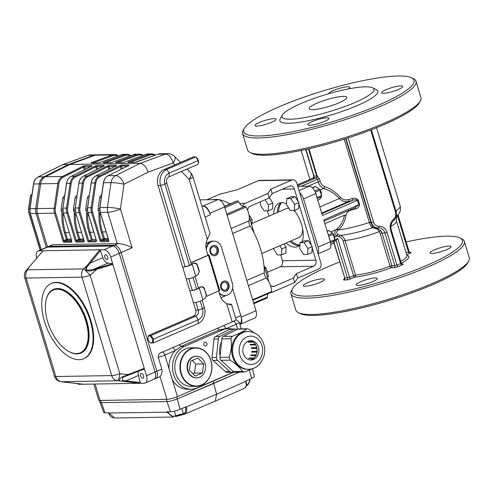 <?xml version="1.0" encoding="UTF-8"?>
<svg xmlns="http://www.w3.org/2000/svg" width="494" height="494" viewBox="0 0 494 494"><rect width="100%" height="100%" fill="white"/><g stroke="black" fill="none" stroke-linecap="round" stroke-linejoin="round"><path stroke-width="0.74" d="M270.613 292.596A4.724 3.921 -91 0 0 270.774 292.596A4.724 3.921 -91 0 0 272.04 292.325L294.751 282.506L297.709 278.122L318.574 269.1A4.724 3.921 -91 0 0 320.915 263.061L296.733 182.971A4.724 3.921 -91 0 0 292.973 179.841L259.548 180.396A4.724 3.921 -91 0 0 258.282 180.668L237.41 189.69L219.503 194.321L206.881 199.78M298.827 245.543A23.626 12.486 66.6 0 1 289.817 241.449A23.626 12.486 66.6 0 0 298.827 245.543A23.626 12.486 66.6 0 0 299.525 245.499A23.626 12.486 66.6 0 1 298.827 245.543M277.319 212.525A23.626 12.486 66.6 0 1 281.018 202.682A23.626 12.486 66.6 0 0 277.319 212.525M292.973 179.841A4.724 3.921 -91 0 0 291.713 180.119L270.842 189.134L267.884 193.518L245.172 203.337L239.639 203.429M294.751 282.506L293.405 278.06L296.363 273.676L297.709 278.122M270.842 189.134L272.182 193.586L289.373 186.158A4.724 3.921 -91 0 1 290.639 185.88A4.724 3.921 -91 0 1 294.399 189.017L298.135 201.385M298.858 203.787L311.43 245.432M312.159 247.834L315.888 260.202A4.724 3.921 -91 0 1 313.554 266.247L296.363 273.676M315.888 260.202L282.463 260.758L280.691 254.898M268.989 216.131L267.39 210.845M267.297 272.342L280.123 266.803A4.724 3.921 -91 0 0 282.463 260.758M242.826 206.165A4.724 3.921 -91 0 1 245.172 203.337M247.63 210.333A4.724 3.921 -91 0 1 250.199 206.189L269.23 197.971L272.182 193.586M249.279 216.928L254.194 233.199M263.944 265.5L268.853 281.771M270.379 285.285A4.724 3.921 -91 0 0 273.114 286.557A4.724 3.921 -91 0 0 274.38 286.279L293.405 278.06M299.926 245.129A23.626 12.486 66.6 0 1 297.802 246.574A23.626 12.486 66.6 0 1 295.146 247.136A23.626 12.486 66.6 0 1 286.137 243.042M273.639 214.118A23.626 12.486 66.6 0 1 279.054 203.195A23.626 12.486 66.6 0 1 286.514 203.849M294.208 210.401A23.626 12.486 66.6 0 1 302.062 241.776M269.23 197.971L267.884 193.518M299.932 245.012A23.626 12.486 66.6 0 1 291.046 240.918M278.548 212A23.626 12.486 66.6 0 1 281.728 202.639M317.975 253.311A7.873 4.162 -113.4 0 0 318.08 247.086L303.532 198.884A7.873 4.162 -113.4 0 0 299.679 192.722M297.777 186.423L309.17 186.238A7.873 4.162 66.6 0 1 315.808 193.58L322.409 215.458L357.458 200.311C355.97 199.57 354.359 199.582 352.623 200.354L321.866 213.649M319.427 178.766L317.451 179.303L316.203 177.976A1.575 1.105 -71 0 0 317.179 176.025L319.427 178.766L320.192 181.304C321.007 183.879 322.446 185.621 324.521 186.528C330.325 188.51 335.685 192.166 340.601 197.495C342.855 199.724 345.504 200.41 348.548 199.557A1.575 0.321 -104.6 0 1 348.764 201.398C345.176 202.281 342.07 201.311 339.446 198.489C334.574 193.537 329.294 190.184 323.613 188.424C321.075 187.3 319.278 185.102 318.216 181.841L308.003 186.257M354.859 207.77L358.798 204.757L323.755 219.904L330.356 241.782A7.873 4.162 66.6 0 1 329.084 249.081L318.124 253.817M338.143 234.601A1.575 0.772 -57.8 0 0 336.76 236.002C334.401 233.625 334.172 231.513 336.081 229.667L336.797 229.093C340.625 225.882 343.188 221.238 344.485 215.174A1.575 0.519 8.8 0 1 345.973 215.291C344.849 221.615 342.367 226.487 338.526 229.926L337.785 230.439C336.192 231.68 336.309 233.069 338.143 234.601L340.094 235.385C342.459 236.015 344.114 237.713 345.04 240.473A31.505 5.7 -16.8 0 0 379.269 231.655C378.206 229.605 376.768 228.518 374.952 228.395L372.575 227.74C371.402 227.197 370.377 225.579 369.493 222.887L344.225 139.166M401.993 263.963L402.629 263.95A3.149 0.568 163.2 0 1 401.931 264.982L398.25 266.575A3.149 0.568 163.2 0 1 394.033 267.662L391.137 267.711A33.079 5.984 163.2 0 1 354.877 277.091A1.575 1.149 84.5 0 0 355.495 275.09L349.505 277.369L337.754 238.435L336.093 240.467M313.295 177.896L313.678 176.08A1.575 1.396 -122.4 0 1 313.282 177.902M305.774 149.472L313.814 176.099L316.611 175.95L308.441 148.873M308.948 148.762L317.179 176.025L316.611 175.95A1.575 1.309 -91 0 1 315.833 177.964L297.604 185.843M351.444 209.289A1.575 0.321 75.4 0 1 351.679 209.938C348.597 210.642 346.695 212.426 345.973 215.291M321.699 213.093L348.764 201.398A40.959 7.41 163.2 0 0 352.623 200.354L352.259 198.551C354.717 197.742 356.699 198.236 358.218 200.033L357.458 200.311L358.798 204.757L359.564 204.485C359.299 206.838 357.909 208.326 355.396 208.931L354.939 207.776M380.176 233.526L379.269 231.655A1.575 0.469 -36 0 1 380.923 230.741L382.066 233.069L380.176 233.526L390.025 266.155A31.505 5.7 163.2 0 1 355.495 275.09L345.04 240.473L343.095 241.004C342.348 238.8 341.002 237.441 339.063 236.941A1.575 0.865 102 0 1 340.094 235.385A35.445 6.41 -16.8 0 0 372.575 227.74A1.575 1.463 -53 0 1 373.495 227.598L375.477 227.876M336.797 229.093A1.575 1.068 49.7 0 1 338.526 229.926A39.378 7.12 -16.8 0 0 369.382 222.491L370.889 222.177L371.025 222.646C371.889 225.375 372.711 227.024 373.495 227.598M374.952 227.907L377.688 227.864A7.873 6.533 -91 0 1 371.42 222.64L346.041 138.592M376.694 227.876L380.923 230.741M378.274 227.82A7.873 6.533 -91 0 1 378.694 227.796L377.688 227.864A7.873 6.533 -91 0 0 378.188 227.833A1.575 0.877 -96.3 0 0 378.237 227.827A1.575 0.877 -96.3 0 0 378.941 226.246A6.298 5.224 -91 0 1 373.526 222.096L371.025 222.646A1.575 0.358 -15 0 0 369.493 222.887M375.347 227.901A1.575 0.76 -96 0 0 374.952 228.395M406.179 241.93A89 16.098 163.2 0 1 446.576 236.181A89 16.098 163.2 0 1 460.112 238.04A89 16.098 163.2 0 1 381.868 281.568A89 16.098 163.2 0 1 292.615 288.607A89 16.098 163.2 0 1 339.687 262.005M375.354 277.949A11.029 1.995 163.2 0 1 377.317 278.474A11.029 1.995 163.2 0 1 367.338 283.568A11.029 1.995 163.2 0 1 356.205 284.847A11.029 1.995 163.2 0 1 363.257 280.722A11.029 1.995 163.2 0 1 375.354 277.949M449.139 246.061A11.029 1.995 163.2 0 1 451.102 246.586A11.029 1.995 163.2 0 1 441.123 251.681A11.029 1.995 163.2 0 1 429.99 252.959A11.029 1.995 163.2 0 1 437.036 248.834A11.029 1.995 163.2 0 1 449.139 246.061M322.483 278.826A11.029 1.995 163.2 0 1 324.447 279.351A11.029 1.995 163.2 0 1 314.468 284.445A11.029 1.995 163.2 0 1 303.335 285.723A11.029 1.995 163.2 0 1 310.38 281.599A11.029 1.995 163.2 0 1 322.483 278.826M244.252 128.428L243.202 130.311A90.575 16.382 -16.8 0 0 242.597 133.639L247.519 149.954A90.575 16.382 -16.8 0 0 249.871 152.393L251.786 153.381A89 16.098 -16.8 0 0 265.321 155.233A89 16.098 -16.8 0 0 355.433 135.498A89 16.098 -16.8 0 0 419.283 102.808L420.332 100.93A90.575 16.382 -16.8 0 0 420.937 97.596L416.016 81.282A90.575 16.382 -16.8 0 0 413.663 78.842L411.749 77.861A89 16.098 -16.8 0 0 324.206 90.569A89 16.098 -16.8 0 0 244.252 128.428A89 16.098 -16.8 0 0 259.498 135.955A89 16.098 -16.8 0 0 364.479 110.866A89 16.098 -16.8 0 0 411.749 77.861M308.725 148.811L316.95 176.043A1.575 0.902 -79 0 1 316.203 177.976L313.196 178.007L297.308 184.873M297.302 184.836L313.196 178.007A1.575 1.309 -91 0 0 313.974 175.994L305.953 149.429M312.245 121.586A11.029 1.995 -16.8 0 0 307.842 124.673A11.029 1.995 -16.8 0 0 309.806 125.198A11.029 1.995 -16.8 0 0 321.909 122.426A11.029 1.995 -16.8 0 0 328.955 118.294A11.029 1.995 -16.8 0 0 322.971 118.276A11.029 1.995 -16.8 0 0 312.245 121.586M386.024 89.698A11.029 1.995 -16.8 0 0 381.627 92.786A11.029 1.995 -16.8 0 0 383.591 93.31A11.029 1.995 -16.8 0 0 395.694 90.538A11.029 1.995 -16.8 0 0 402.74 86.407A11.029 1.995 -16.8 0 0 396.756 86.388A11.029 1.995 -16.8 0 0 386.024 89.698M348.282 88.963A11.029 1.995 -16.8 0 0 349.869 87.29A11.029 1.995 -16.8 0 0 343.886 87.265A11.029 1.995 -16.8 0 0 333.154 90.575A11.029 1.995 -16.8 0 0 328.757 93.662A11.029 1.995 -16.8 0 0 328.776 93.712M259.369 122.463A11.029 1.995 -16.8 0 0 254.972 125.55A11.029 1.995 -16.8 0 0 256.936 126.075A11.029 1.995 -16.8 0 0 269.032 123.302A11.029 1.995 -16.8 0 0 276.084 119.171A11.029 1.995 -16.8 0 0 270.101 119.153A11.029 1.995 -16.8 0 0 259.369 122.463M372.711 87.833L376.539 89.803A51.197 9.256 163.2 0 1 357.446 105.506A51.197 9.256 163.2 0 1 303.631 121.61A51.197 9.256 163.2 0 1 280.191 118.893L282.29 115.133A48.041 8.688 163.2 0 1 316.759 97.485A48.041 8.688 163.2 0 1 365.399 86.833A48.041 8.688 163.2 0 1 372.711 87.833A48.041 8.688 163.2 0 1 330.474 111.329A48.041 8.688 163.2 0 1 282.29 115.133M460.112 238.04L462.026 239.022A90.575 16.382 163.2 0 1 464.372 241.461L469.3 257.775A90.575 16.382 163.2 0 1 468.695 261.104L467.645 262.987A89 16.098 163.2 0 1 387.691 300.846A89 16.098 163.2 0 1 300.142 313.554L298.228 312.572A90.575 16.382 163.2 0 1 295.881 310.133L290.954 293.819A90.575 16.382 163.2 0 1 291.565 290.491L292.615 288.607M305.656 149.497L313.814 176.099A1.575 1.513 -127.7 0 1 313.35 177.859L313.35 177.859A1.575 1.513 -127.7 0 1 313.097 178.013M324.521 186.528A1.575 0.902 -71.2 0 1 323.613 188.424L320.056 189.962M340.601 197.495L339.446 198.489L319.846 206.961M337.785 230.439A1.575 1.13 52.9 0 0 336.081 229.667L330.844 231.927M468.695 261.104A90.575 16.382 163.2 0 1 387.327 299.636A90.575 16.382 163.2 0 1 298.228 312.572M464.372 241.461A90.575 16.382 163.2 0 1 382.399 283.321A90.575 16.382 163.2 0 1 290.954 293.819M249.871 152.393A90.575 16.382 -16.8 0 0 263.642 154.282A90.575 16.382 -16.8 0 0 355.353 134.201A90.575 16.382 -16.8 0 0 420.332 100.93M242.597 133.639A90.575 16.382 -16.8 0 0 258.72 137.968A90.575 16.382 -16.8 0 0 358.113 115.195A90.575 16.382 -16.8 0 0 416.016 81.282M316.963 103.197A19.692 3.563 -16.8 0 0 309.108 108.705A19.692 3.563 -16.8 0 0 328.992 106.42A19.692 3.563 -16.8 0 0 346.813 97.324A19.692 3.563 -16.8 0 0 336.124 97.287A19.692 3.563 -16.8 0 0 316.963 103.197M88.525 214.81L87.642 214.828L85.894 210.5A3.149 2.612 -91 0 1 85.777 208.876L87.37 197.915A3.149 2.612 -91 0 1 89.05 195.513L89.303 195.408M63.893 215.223L63.01 215.236L61.262 210.913A3.149 2.612 -91 0 1 61.145 209.283L62.744 198.329A3.149 2.612 -91 0 1 64.418 195.927L64.671 195.815M100.844 214.606L99.955 214.624L98.207 210.296A3.149 2.612 -91 0 1 98.09 208.672L99.689 197.711A3.149 2.612 -91 0 1 101.369 195.309L101.616 195.204M76.212 215.014L75.323 215.032L73.575 210.703A3.149 2.612 -91 0 1 73.458 209.079L75.057 198.119A3.149 2.612 -91 0 1 76.737 195.717L76.99 195.612M154.752 378.707A7.873 4.162 -113.4 0 0 155.635 378.521A7.873 4.162 -113.4 0 0 156.913 371.216L121.086 252.57A7.873 4.162 -113.4 0 0 114.447 245.228L49.351 246.308A7.873 4.162 -113.4 0 0 48.468 246.494L52.148 244.901A7.873 4.162 -113.4 0 1 53.037 244.715L117.251 243.647L107.785 212.29L100.307 212.414L108.655 240.065A1.575 0.834 -113.4 0 1 108.223 241.56L101.19 241.677A1.575 0.834 -113.4 0 1 99.862 240.208L91.513 212.562L87.994 212.618L96.299 240.121M234.218 372.075L177.445 396.608A7.873 1.426 163.2 0 1 166.91 399.331L100.054 400.443A7.873 1.426 163.2 0 1 98.652 400.066L93.817 384.054M104.018 249.736L118.239 243.591C122.944 243.943 127.576 245.345 132.139 247.79L121.086 252.57A7.873 4.162 -113.4 0 0 114.447 245.228L49.351 246.308A7.873 4.162 -113.4 0 0 48.468 246.494L46.627 247.29A7.873 4.162 66.6 0 1 47.51 247.099L112.607 246.018A7.873 4.162 66.6 0 1 119.245 253.36A7.873 4.162 -113.4 0 0 112.607 246.018L47.51 247.099A7.873 4.162 -113.4 0 0 46.627 247.29L38.032 251.001A7.873 4.162 66.6 0 1 38.921 250.816L99.763 249.803L100.436 250.563L90.322 263.055A0.79 0.333 -141 0 0 89.439 262.555L99.763 249.803L104.018 249.736A7.873 4.162 66.6 0 1 110.656 257.078L112.879 264.451L93.496 270.212C91.063 271.076 88.784 271.194 86.66 270.57C85.357 269.094 85.511 267.433 87.123 265.574L89.439 262.555M118.239 243.591A9.454 1.71 163.2 0 1 117.251 243.647M201.799 205.986L202.386 205.973A9.454 4.996 66.6 0 1 210.351 214.785L209.901 213.303A7.873 4.162 66.6 0 0 203.262 205.961L201.799 205.986M199.959 199.891L217.996 199.595A7.873 4.162 66.6 0 1 224.634 206.937L255.978 310.757L241.245 317.123L232.551 288.311L240.8 315.635A9.454 4.996 66.6 0 1 239.843 324.064M90.624 166.602L83.406 167.052A0.79 0.408 -116.6 0 0 82.714 166.33L62.497 176.463L45.343 176.747L69.808 164.49L95.175 155.215A9.454 7.842 -91 0 1 97.337 154.807A9.454 7.842 -91 0 0 95.175 155.215L69.808 164.49L140.185 163.316L165.552 154.042L158.074 154.171L137.11 161.834A0.79 0.42 69.9 0 0 137.036 161.847L137.036 161.847A0.79 0.42 69.9 0 0 136.974 161.884M102.943 166.398L95.725 166.849A0.79 0.408 -116.6 0 0 95.027 166.126L74.81 176.259L71.297 176.321A9.454 7.842 89 0 0 66.622 183.354L62.868 208.178L63.318 212.877M95.978 239.491L92.329 239.553L88.821 240.887L96.268 240.757A0.79 0.655 -91 0 0 95.91 241.764A1.575 0.834 -113.4 0 0 96.342 240.269M115.256 166.194L108.038 166.645A0.79 0.408 -116.6 0 0 107.346 165.922L87.129 176.055L83.61 176.117A0.79 0.408 -116.6 0 0 83.511 176.136A0.79 0.408 -116.6 0 0 83.43 176.21M92.236 207.82L91.155 207.684L94.768 182.891A9.454 7.842 -91 0 1 99.442 175.852L119.659 165.718L121.746 165.101A0.79 0.655 89 0 0 121.388 166.095L100.14 176.574A8.664 7.188 89 0 0 95.855 183.021L92.236 207.82A8.664 7.188 89 0 0 92.563 212.284L100.912 239.936L103.37 238.874L101.35 232.205A49.622 41.156 -91 0 1 98.917 212.636M119.659 165.718A0.79 0.408 63.4 0 1 120.357 166.441L121.184 169.189M96.552 169.603L95.725 166.849L75.508 176.982A8.664 7.188 89 0 0 71.222 183.428L67.604 208.227A8.664 7.188 89 0 0 67.931 212.698L76.28 240.35L75.23 240.621L66.881 212.97L63.362 213.025L71.71 240.677A1.575 0.834 -113.4 0 1 71.278 242.177L64.239 242.295A1.575 0.834 -113.4 0 1 62.911 240.825L54.562 213.173L37.408 213.457L47.51 246.907L37.408 213.457A9.454 7.842 -91 0 1 37.056 208.579L40.669 183.787A9.454 7.842 -91 0 1 45.343 176.747L69.808 164.49L68.487 164.508L93.86 155.233A9.454 7.842 -91 0 1 96.021 154.832A9.454 7.842 89 0 0 93.86 155.233L68.487 164.508L44.022 176.772L68.487 164.508L62.59 164.693M91.334 166.274A0.79 0.408 63.4 0 1 91.415 166.206A0.79 0.408 63.4 0 1 91.513 166.188L91.835 165.595L84.801 165.712L82.714 166.33M103.938 166.435L104.055 165.811L103.734 166.003A0.79 0.408 -116.6 0 0 103.728 166.003A0.79 0.408 -116.6 0 1 103.826 165.984L104.154 165.391A0.79 0.655 89 0 0 103.759 165.99M116.251 166.231L116.368 165.607L116.047 165.799A0.79 0.408 -116.6 0 1 116.146 165.774L116.467 165.187L109.433 165.305L107.346 165.922M128.279 165.663A0.79 0.408 -116.6 0 1 128.36 165.595L128.36 165.595A0.79 0.408 -116.6 0 1 128.459 165.57L128.786 164.984A0.79 0.655 89 0 0 128.391 165.583L128.687 165.404L128.57 166.027M128.811 162.378A0.79 0.42 -110.1 0 0 128.317 161.976L127.946 162.421L134.986 162.304L137.11 161.834M116.491 162.582A0.79 0.42 69.9 0 0 115.997 162.18L115.627 162.625A0.79 0.655 -91 0 1 115.991 162.619M104.178 162.785A0.79 0.42 -110.1 0 0 103.684 162.39L103.314 162.829L111.267 162.668L103.493 162.798A0.79 0.655 89 0 0 103.314 162.829M91.859 162.989A0.79 0.42 69.9 0 0 91.365 162.594L91.001 163.032A0.79 0.655 -91 0 1 91.359 163.026M124.655 162.088A0.79 0.42 69.9 0 1 124.716 162.051L124.716 162.051A0.79 0.42 69.9 0 1 124.797 162.038L145.761 154.375L149.281 154.313A9.454 7.842 -91 0 1 151.442 153.912A9.454 7.842 -91 0 1 155.406 155.128M111.311 162.668L133.368 154.591A0.79 0.42 -110.1 0 0 133.3 154.628M100.023 162.495A0.79 0.42 69.9 0 1 100.091 162.458L100.091 162.458A0.79 0.42 69.9 0 1 100.165 162.446L121.129 154.783L124.649 154.721A9.454 7.842 -91 0 1 126.81 154.319A9.454 7.842 -91 0 1 130.774 155.536M95.91 241.764L87.994 241.899L88.821 240.887L80.25 212.494L75.675 212.821L83.98 240.325M116.146 165.774L95.922 175.907A0.79 0.408 -116.6 0 0 95.824 175.932L116.047 165.799A0.79 0.408 -116.6 0 0 115.967 165.867M103.826 165.984L83.61 176.117A9.454 7.842 89 0 0 78.935 183.151L78.799 183.181C79.355 179.89 80.923 177.544 83.511 176.136L103.728 166.003A0.79 0.408 -116.6 0 0 103.647 166.07M91.618 166.639L91.736 166.015L71.198 176.339A0.79 0.408 63.4 0 1 71.297 176.321L91.513 166.188M206.072 248.433A9.454 7.842 -91 0 1 213.556 241.134L212.679 241.146A9.454 7.842 89 0 0 210.148 241.696L206.072 243.462M228.197 304.285A14.178 11.757 89 0 0 228.957 303.989L231.495 304.353L230.562 304.724L226.721 303.674A14.178 11.757 89 0 1 220.034 295.313L218.743 291.028M152.912 379.503A7.873 4.162 -113.4 0 0 153.795 379.318A7.873 4.162 -113.4 0 0 155.067 372.013A7.873 4.162 66.6 0 1 153.795 379.318L159.321 376.928A7.873 4.162 -113.4 0 0 160.007 376.465C161.68 374.878 162.285 372.42 161.822 369.098L158.241 357.23C158.29 354.371 159.63 352.679 162.254 352.142L232.223 321.903L226.721 303.674M207.282 239.281L189.171 179.31A9.454 1.71 -16.8 0 0 192.944 176.667L210.049 233.31L207.282 239.281A14.178 11.757 89 0 0 206.603 250.822L207.943 255.268L208.258 255.052L207.869 255.015M174.95 164.835L173.147 163.001L148.151 172.14C146.193 166.774 143.538 163.835 140.185 163.316L115.72 175.58L108.242 175.703A0.79 0.408 -116.6 0 0 108.143 175.728A0.79 0.408 -116.6 0 0 108.063 175.796M225.906 328.689A3.149 1.667 66.6 0 0 223.257 325.774L172.449 347.739A3.149 1.667 66.6 0 1 175.104 350.672A22.051 18.29 89 0 0 169.072 368.857L172.387 379.861A22.051 18.29 89 0 0 187.671 389.247L191.184 389.192A22.051 18.29 89 0 0 197.087 387.901L233.965 371.963M232.143 329.023A22.051 18.29 89 0 0 228.512 328.646A22.051 18.29 89 0 0 222.609 329.93L184.552 346.374A22.051 18.29 89 0 0 172.838 371.056A22.051 18.29 89 0 0 191.184 389.192M203.837 344.75A1.97 1.63 89 0 0 205.405 346.053A1.97 1.63 89 0 0 207.005 344.059A1.97 1.63 89 0 0 205.337 342.114A1.97 1.63 89 0 0 203.837 344.75M206.338 249.828A9.454 7.842 -91 0 1 214.001 241.128L213.556 241.134A9.454 7.842 89 0 0 211.031 241.683L206.023 243.851M220.991 297.74L226.141 295.511M233.452 321.372A4.724 0.852 -16.8 0 0 235.28 320.26A9.454 1.71 163.2 0 1 232.223 321.903L233.452 321.372A3.149 1.667 66.6 0 1 236.107 324.311L225.98 328.683M235.28 320.26L236.144 319.779M210.648 251.909A3.94 3.267 89 0 0 213.779 254.521A3.94 3.267 89 0 0 216.983 250.526A3.94 3.267 89 0 0 213.649 246.648A3.94 3.267 89 0 0 210.648 251.909M221.392 287.502A3.94 3.267 89 0 0 224.529 290.114A3.94 3.267 89 0 0 227.728 286.125A3.94 3.267 89 0 0 224.393 282.241A3.94 3.267 89 0 0 221.392 287.502M228.512 328.646L224.992 328.701L219.089 329.986L181.032 346.436L175.104 350.672L164.91 355.081L169.072 368.857M87.994 155.382A0.79 0.42 69.9 0 1 88.062 155.344A0.79 0.42 69.9 0 1 88.142 155.332L62.769 164.607L38.304 176.864A9.454 7.842 89 0 0 33.635 183.904L30.017 208.696A9.454 7.842 89 0 0 30.375 213.575L36.093 213.482A9.454 7.842 -91 0 1 35.735 208.604A9.454 7.842 89 0 0 36.093 213.482L46.337 247.414L36.093 213.482L37.408 213.457A9.454 7.842 -91 0 1 37.056 208.579L40.669 183.787A9.454 7.842 -91 0 1 45.343 176.747L44.022 176.772A9.454 7.842 89 0 0 39.347 183.811A9.454 7.842 -91 0 1 44.022 176.772L38.304 176.864A0.79 0.408 -116.6 0 0 38.205 176.889A0.79 0.408 -116.6 0 0 38.124 176.963M62.67 164.626L38.205 176.889C35.624 178.297 34.049 180.643 33.493 183.929L29.881 208.727L35.735 208.604L39.347 183.811L35.735 208.604L54.21 208.295L57.823 183.502L33.617 183.996M206.467 294.906L205.306 298.246L206.467 294.906L204.442 289.181C203.405 287.125 201.953 286.532 200.07 287.397L200.496 287.026C202.435 286.384 203.831 287.033 204.677 288.971M189.776 290.491A5.039 0.914 -16.8 0 0 194.111 290.12A5.039 0.914 -16.8 0 0 199.273 287.916L202.855 299.778A3.47 0.63 -16.8 0 1 203.652 299.265L205.306 298.246M197.514 265.241L197.273 265.451C196.242 263.401 194.784 262.802 192.907 263.673L193.327 263.296C195.272 262.654 196.661 263.302 197.514 265.241L199.304 271.175L198.143 274.516L199.304 271.175M192.907 263.673A3.47 0.63 -16.8 0 0 192.11 264.185L195.692 276.047A3.47 0.63 -16.8 0 1 196.489 275.535L198.143 274.516M199.273 287.916A3.47 0.63 163.2 0 1 200.07 287.397M192.259 290.373A4.255 0.772 -16.8 0 0 198.545 288.088A4.261 0.772 163.2 0 1 200.496 287.026M195.692 276.047A5.039 0.914 163.2 0 1 190.53 278.258A5.039 0.914 163.2 0 1 186.195 278.622M214.001 241.128A9.454 7.842 -91 0 1 221.522 247.395L232.266 282.988A9.454 7.842 -91 0 1 225.06 295.622A9.454 7.842 -91 0 1 219.231 292.658M190.882 262.827L208.388 255.262L209.011 254.824L207.789 254.762M206.566 296.289L219.762 290.416L209.011 254.824M190.832 262.666L207.943 255.268M224.838 295.622A9.454 7.842 -91 0 1 224.616 295.628A9.454 7.842 -91 0 1 219.466 293.424M224.597 280.981A5.199 4.31 -91 0 1 228.722 285.384A5.199 4.31 -91 0 1 225.937 291.071A5.199 4.31 -91 0 1 224.77 291.367M213.846 245.388A5.199 4.31 -91 0 1 217.971 249.791A5.199 4.31 -91 0 1 215.193 255.478A5.199 4.31 -91 0 1 214.019 255.769M226.382 291.065A5.199 4.31 -91 0 1 224.986 291.367A5.199 4.31 -91 0 1 220.59 286.242A5.199 4.31 -91 0 1 224.813 280.975A5.199 4.31 -91 0 1 229.142 285.248A5.199 4.31 -91 0 1 226.382 291.065M215.631 255.472A5.199 4.31 -91 0 1 214.242 255.775A5.199 4.31 -91 0 1 209.845 250.649A5.199 4.31 -91 0 1 214.069 245.376A5.199 4.31 -91 0 1 218.391 249.649A5.199 4.31 -91 0 1 215.631 255.472M202.855 299.778A5.039 0.914 163.2 0 1 197.693 301.988A5.039 0.914 163.2 0 1 193.358 302.353M193.327 263.296A4.261 0.772 -16.8 0 0 191.382 264.358A4.255 0.772 163.2 0 1 185.089 266.643M192.11 264.185A5.039 0.914 163.2 0 1 186.948 266.389A5.039 0.914 163.2 0 1 182.607 266.76M197.273 265.451L199.063 271.385M204.442 289.181L206.233 295.116M44.509 321.526A40.959 21.643 -113.4 0 0 83.628 358.743A40.959 21.643 -113.4 0 0 90.254 320.767A40.959 21.643 -113.4 0 0 51.135 283.556A40.959 21.643 -113.4 0 0 44.509 321.526M80.886 353.068L81.127 352.957A34.654 18.315 -113.4 0 0 84.19 313.881A34.654 18.315 -113.4 0 0 53.636 289.336L53.389 289.441A34.654 18.315 66.6 0 1 83.949 313.993A34.654 18.315 66.6 0 1 80.886 353.068A34.654 18.315 66.6 0 1 67.431 350.672A34.654 18.315 66.6 0 1 67.246 350.555M42.922 251.038L25.663 271.058M125.377 381.603A0.79 0.457 -83.5 0 0 125.89 380.862L140.277 382.517L140.061 383.288L122.03 381.201C116.745 381.319 120.054 377.132 125.371 375.78L125.439 376.286L128.36 375.174L128.292 374.52L119.881 373.773A7.873 2.106 95.1 0 1 117.282 380.775A7.873 6.533 -91 0 1 111.712 375.588A7.873 1.426 -16.8 0 0 119.881 373.773L90.161 275.331L96.571 269.452L96.194 268.631L112.231 263.716L108.044 263.08A6.298 3.328 66.6 0 1 102.869 257.627L90.322 263.055L87.926 265.889A0.79 0.408 -144.3 0 0 87.123 265.574L83.505 268.89A7.873 0.963 47.5 0 1 90.161 275.331A7.873 1.426 163.2 0 1 81.992 277.146A7.873 6.533 -91 0 1 83.505 268.89L27.615 269.823A7.873 6.533 89 0 0 26.102 278.073A7.873 1.426 163.2 0 1 24.7 277.696A7.873 7.873 0 0 1 25.41 271.496A7.873 5.057 -150.1 0 1 27.615 269.823L29.381 266.661M64.356 382.146A0.79 0.34 -84.3 0 0 64.387 382.152L64.411 382.152A0.79 0.34 -84.3 0 0 64.411 382.152L83.406 384.221M125.464 376.267L122.568 377.367L125.451 376.286L125.371 375.78L128.292 374.52L144.248 368.351L144.094 369.092L125.507 376.255M122.574 377.367L122.574 380.652L125.89 380.862L138.437 375.44A6.298 3.328 66.6 0 1 138.45 371.272M83.443 384.227L61.398 381.708A7.873 6.533 89 0 1 55.822 376.514A7.873 1.426 -16.8 0 1 54.42 376.138A7.873 7.873 0 0 0 60.799 381.652L60.799 381.652A7.873 6.2 -81.5 0 0 61.398 381.708L117.282 380.775L122.03 381.201A0.79 0.525 -82.8 0 0 122.574 380.652M87.926 265.889C86.222 267.532 85.925 269.014 87.037 270.342L93.267 269.471L93.496 270.212M112.231 263.716L112.879 264.451L146.477 375.73A7.873 4.162 66.6 0 1 145.199 383.029A7.873 4.162 66.6 0 1 144.316 383.214L79.219 384.295A7.873 4.162 66.6 0 1 76.971 383.517M36.717 258.164A7.873 4.162 66.6 0 1 38.032 251.001M140.277 382.517L138.437 375.44M140.623 375.823A2.6 1.371 -113.4 0 0 143.106 378.188A2.6 1.371 -113.4 0 0 143.34 375.255A2.6 1.371 -113.4 0 0 141.043 373.415A2.6 1.371 -113.4 0 0 140.623 375.823M102.869 257.627L100.436 250.563M104.802 257.176A2.6 1.371 -113.4 0 0 107.284 259.535A2.6 1.371 -113.4 0 0 107.513 256.602A2.6 1.371 -113.4 0 0 105.222 254.762A2.6 1.371 -113.4 0 0 104.802 257.176M108.044 263.08L93.267 269.471M146.477 375.73L155.067 372.013L119.245 253.36L110.656 257.078M83.628 358.743L84.246 358.477A40.959 21.643 -113.4 0 0 90.865 320.501A40.959 21.643 -113.4 0 0 51.747 283.29L51.135 283.556M47.677 321.73A34.185 18.062 -113.4 0 0 67.061 350.431A34.185 18.062 -113.4 0 0 88.148 337.488A34.185 18.062 -113.4 0 0 69.71 294.825A34.185 18.062 -113.4 0 0 45.831 301.315A34.185 18.062 -113.4 0 0 47.677 321.73M45.874 301.099A34.654 18.315 66.6 0 1 45.911 300.877A34.654 18.315 66.6 0 1 53.389 289.441M155.635 378.521A7.873 4.162 -113.4 0 0 156.913 371.216L121.086 252.57L119.245 253.36L155.067 372.013L161.822 369.098M244.468 388.247C246.234 387.5 246.66 385.221 245.746 381.405L246.043 381.177L246.512 384.301C247.043 384.715 246.457 385.999 244.752 388.154L215.261 401.128L216.631 394.224L213.717 383.449L177.284 398.911A7.873 1.426 163.2 0 1 166.91 401.566L101.394 402.653A7.873 1.426 163.2 0 1 99.998 402.295L103.684 412.509A7.299 1.321 163.2 0 0 104.981 412.842L101.394 402.653A7.873 1.426 163.2 0 1 99.992 402.283L99.43 400.418M104.981 412.842L108.581 412.786L114.651 418.004L173.394 417.029L167.028 412.194L168.022 411.91C169.67 415.565 172.252 416.88 175.765 415.843L175.771 415.843A6.298 1.142 163.2 0 1 182.854 413.904L183.416 413.793C185.491 412.928 186.158 410.761 185.398 407.278L185.343 407.075M175.598 416.572L175.673 416.559A0.79 0.364 -112.2 0 0 175.765 415.843A0.79 0.358 -112.2 0 1 175.679 416.559L175.679 416.559A0.79 0.364 -112.2 0 1 175.598 416.572M108.655 412.996L167.028 412.194L166.892 411.817L170.498 411.755A7.299 1.321 163.2 0 0 180.112 409.291L186.3 406.667L186.405 407.056C187.257 410.891 186.541 413.299 184.262 414.262L183.577 414.392A0.79 0.543 -96.8 0 1 182.854 413.904M175.679 416.559L184.262 414.262A0.79 0.624 -105.8 0 1 183.416 413.793L181.835 408.563M184.608 414.145L215.261 401.128M252.471 368.66L254.373 376.428A7.299 1.321 163.2 0 1 251.607 378.398L245.642 381.022L245.746 381.405L216.631 394.224L185.398 407.278M213.044 381.22L213.717 383.449L239.417 372.136L177.284 398.911A7.873 1.426 163.2 0 1 166.91 401.566L101.394 402.653L100.72 400.43L166.237 399.343L170.498 411.755M192.95 373.773L194.463 373.118L195.778 364.084L192.209 360.447M203.695 363.948L197.853 358.008L190.696 361.102L189.381 370.136L195.223 376.082L202.379 372.989L203.695 363.948L195.778 364.084M194.463 373.118L202.379 372.989M205.01 363.386A10.868 9.016 89 0 0 196.359 356.174A10.868 9.016 89 0 0 188.066 370.704A10.868 9.016 89 0 0 196.717 377.91A10.868 9.016 89 0 0 205.01 363.386M190.499 347.844A19.297 16.006 89 0 0 174.814 367.406A19.297 16.006 89 0 0 191.141 386.432L196.242 386.351A19.297 16.006 -91 0 1 180.884 373.557A19.297 16.006 -91 0 1 195.599 347.764A19.297 16.006 -91 0 1 210.963 360.558A19.297 16.006 -91 0 1 196.242 386.351C204.115 385.635 209.209 380.763 211.531 371.729C212.556 366.264 211.803 361.163 209.277 356.427C205.936 350.759 201.379 347.869 195.599 347.764L190.499 347.844M196.137 356.186A10.868 9.016 89 0 0 195.92 356.186A10.868 9.016 89 0 0 187.627 370.71A10.868 9.016 89 0 0 196.279 377.922A10.868 9.016 89 0 0 196.501 377.91M236.688 329.622L236.669 329.609A3.149 2.612 89 0 0 235.051 328.973A3.149 2.612 89 0 0 234.076 329.22L219.861 336.457A3.149 2.612 89 0 0 218.292 338.964L216.465 357.465A3.149 2.612 89 0 0 217.496 360.367L229.877 371.63A3.149 2.612 89 0 0 231.495 372.266A3.149 2.612 89 0 0 232.47 372.019L233.384 371.556M218.292 338.964L213.896 339.038A3.149 2.612 -91 0 1 215.464 336.531L219.861 336.457M217.496 360.367L213.093 360.441A3.149 2.612 -91 0 1 212.068 357.539L216.465 357.465M231.495 372.266L227.098 372.34A3.149 2.612 -91 0 1 225.48 371.704L229.877 371.63M234.076 329.22L229.679 329.294A3.149 2.612 -91 0 1 230.655 329.047L235.051 328.973M248.797 341.743L248.494 342.231A10.633 8.818 89 0 0 247.969 341.755L252.632 341.675M253.336 342.151L248.494 342.231M251.378 344.349L250.507 345.028A10.633 8.818 89 0 0 250.149 344.367L255.336 344.281M255.744 344.942L250.507 345.028M254.231 347.671A13.9 11.529 -91 0 1 254.249 347.757L251.607 348.48A10.633 8.818 89 0 0 251.458 347.714L256.738 347.628A10.633 8.818 89 0 0 256.102 345.633M257.108 351.32L257.022 351.308A10.633 8.818 89 0 0 256.886 348.394L256.966 348.375M254.249 347.757L256.849 347.807M256.886 348.394L251.607 348.48M257.078 351.691L251.742 351.395L257.022 351.308M256.256 354.846A10.633 8.818 89 0 0 256.942 352.086L251.662 352.173A10.633 8.818 89 0 0 251.742 351.395M254.435 351.802A13.9 11.529 -91 0 1 254.41 352.129M252.064 355.637L250.964 354.958L256.244 354.871M255.904 355.575L250.668 355.661A10.633 8.818 89 0 0 250.964 354.958M249.624 358.502L249.223 357.983L254.188 357.903M253.583 358.44L248.748 358.521A10.633 8.818 89 0 0 249.223 357.983M213.093 360.441L225.48 371.704M213.896 339.038L212.068 357.539M229.679 329.294L215.464 336.531M221.503 342.027A16.543 13.721 89 0 0 220.176 355.445M253.879 332.635L249.334 329.399L247.531 328.769L246.741 329.01C243.579 331.388 238.837 333.802 232.526 336.247L231.26 337.248L230.957 338.754C231.914 344.88 231.303 351.043 229.13 357.255L230.155 360.157C235.836 363.874 239.967 367.629 242.542 371.42L243.968 372.062L245.135 371.809L252.409 368.678M246.741 329.01L237.595 329.158A3.149 2.612 -91 0 1 238.571 328.911L247.531 328.763M230.957 338.754L221.812 338.909A3.149 2.612 -91 0 1 223.381 336.395L232.526 336.247M230.155 360.157L221.009 360.311A3.149 2.612 -91 0 1 219.984 357.403L229.13 357.255M243.968 372.062L235.014 372.21A3.149 2.612 -91 0 1 233.396 371.568L242.542 371.42M258.708 365.035L260.258 363.498M249.828 340.712A9.689 8.034 -91 0 1 256.448 346.467A9.689 8.034 -91 0 1 255.546 356.211A9.689 8.034 -91 0 1 250.149 359.972M257.3 356.18A9.689 8.034 89 0 0 258.016 345.961A9.689 8.034 89 0 0 250.705 340.644A9.689 8.034 89 0 0 242.832 350.462A9.689 8.034 89 0 0 251.026 360.015A9.689 8.034 89 0 0 257.3 356.18M221.009 360.311L233.396 371.568M221.812 338.909L219.984 357.403M241.294 328.868L239.25 322.107A7.873 1.426 163.2 0 1 236.107 324.311L237.577 329.171L223.381 336.395M248.544 369.271L247.661 369.284A18.902 15.678 -91 0 1 233.396 358.916A18.902 15.678 -91 0 1 234.792 338.97A18.902 15.678 -91 0 1 247.037 331.486L247.914 331.474C254.83 331.826 259.813 335.235 262.851 341.694C264.994 346.652 265.284 351.734 263.722 356.94C260.381 365.054 255.324 369.166 248.544 369.271A18.902 15.678 -91 0 1 234.28 358.897A18.902 15.678 -91 0 1 235.675 338.952A18.902 15.678 -91 0 1 247.914 331.474M30.628 195.636L30.603 195.284L31.844 195.254M253.644 303.02L267.384 297.079A1.575 0.834 66.6 0 1 267.026 297.987L253.842 303.68M224.449 206.362L236.422 201.188A12.603 6.657 66.6 0 1 237.484 200.91A1.575 0.834 66.6 0 1 238.621 201.824L224.881 207.764M226.808 214.13L244.82 206.344A1.575 0.834 66.6 0 1 245.969 207.103A12.603 6.657 66.6 0 1 249.001 220.806A4.724 2.495 -113.4 0 0 250.131 225.931A53.556 28.3 66.6 0 1 264.29 272.83A4.724 2.495 -113.4 0 0 266.254 277.943A12.603 6.657 66.6 0 1 271.484 291.614A1.575 0.834 66.6 0 1 271.12 292.38L252.817 300.29M241.245 317.123A7.873 4.162 66.6 0 1 239.973 324.422A7.873 4.162 66.6 0 1 239.954 324.435L254.706 318.056A7.873 4.162 66.6 0 0 255.978 310.757M244.82 206.344A7.953 4.205 66.6 0 1 238.621 201.824M267.384 297.079A7.953 4.205 66.6 0 1 267.927 293.757M212.679 199.681A53.556 28.3 66.6 0 1 229.796 204.053M148.188 339.526A3.779 2.001 66.6 0 1 147.984 337.266A3.779 2.001 66.6 0 1 150.627 336.55A3.779 2.001 66.6 0 1 152.665 341.268A3.779 2.001 66.6 0 1 150.33 342.7A3.779 2.001 66.6 0 1 148.188 339.526M191.351 264.389L166.731 182.854A4.724 3.921 -91 0 1 169.072 176.815L197.94 164.341L198.427 162.81L198.088 160.612L196.112 157.185A3.779 2.001 66.6 0 1 198.465 162.619A3.779 2.001 66.6 0 1 198.44 162.717M185.145 266.809L160.593 185.509A12.603 10.454 -91 0 1 166.836 169.399L195.698 156.925L193.16 156.969L164.298 169.442A12.603 10.454 -91 0 0 158.055 185.553L195.673 310.133A4.724 3.921 89 0 1 193.333 316.172L195.871 316.129L198.261 319.816L198.113 323.545A12.603 10.454 89 0 0 204.349 307.441L202.182 300.266M150.33 342.7L153.288 342.916L153.436 339.193L198.261 319.816A8.664 7.188 89 0 0 202.546 308.744L200.255 301.155M153.436 339.193L151.047 335.5L195.871 316.129A4.724 3.921 89 0 0 198.211 310.09L195.89 302.402M198.514 288.119L195.019 276.535M196.631 289.138L193.092 277.424M189.468 265.408L164.934 184.163A8.664 7.188 -91 0 1 169.226 173.085L198.088 160.612M192.308 290.54L188.727 278.672M198.113 323.545L153.288 342.916M151.047 335.5L148.509 335.543L147.984 337.266M193.333 316.172L148.509 335.543M251.878 223.523L286.477 208.573A15.752 8.324 66.6 0 1 288.854 208.221M293.634 210.413A15.752 8.324 66.6 0 1 295.591 212.229M302.55 228.345A15.752 8.324 66.6 0 1 302.371 232.291A15.752 8.324 66.6 0 1 302.112 233.415A15.752 8.324 66.6 0 1 298.975 237.491L261.814 253.552M293.72 210.407A14.962 7.91 66.6 0 1 295.072 211.525M302.717 229.204A14.962 7.91 66.6 0 1 302.507 231.563L302.371 232.291M281.784 248.92L286.075 247.062L285.835 253.027L281.543 254.879L281.784 248.92L279.758 245.796M273.682 248.42L273.657 249.05L277.48 254.947L281.543 254.879M286.075 247.062L284.056 243.937M267.581 277.542L268.483 276.276L265.896 267.717L264.241 266.488M267.347 276.764L268.483 276.276M264.759 268.205L265.896 267.717M250.297 220.299L252.039 219.546L249.007 214.871M251.804 225.301L252.039 219.546M294.609 204.436L298.907 202.577L298.666 208.542L294.368 210.401L294.609 204.436L290.787 198.539L286.724 198.607L286.483 204.572L290.305 210.469L294.368 210.401M298.907 202.577L295.085 196.68L291.022 196.748L286.724 198.607M295.085 196.68L290.787 198.539M321.248 193.901A3.94 2.081 -113.4 0 0 320.983 192.265A3.94 2.081 -113.4 0 0 320.26 190.635M321.298 194.056L321.322 193.889A3.149 1.667 -113.4 0 0 320.069 189.986M315.685 193.197A7.873 4.162 66.6 0 1 316.858 197.063M312.227 187.652L315.493 186.399L319.976 189.677L321.761 196.062L321.471 196.736L317.302 198.532M314.771 191.048L319.18 189.14L315.61 186.504L312.461 187.868M317.006 197.563L321.514 195.618L319.896 190.246L315.351 192.209L315.462 192.58M317.809 200.206L319.525 199.465L321.471 196.736M319.976 189.677L319.896 190.246M321.514 195.618L321.761 196.062M319.18 189.14L319.803 189.579M268.483 204.868L272.781 203.009L272.54 208.974L268.242 210.833L268.483 204.868L265.154 199.73M260.492 201.743L260.357 205.004L264.179 210.901L268.242 210.833M272.781 203.009L269.372 197.754M307.91 248.482L312.202 246.63L311.961 252.588L307.669 254.447L307.91 248.482L304.088 242.585L300.025 242.653L299.784 248.618L303.606 254.515L307.669 254.447M312.202 246.63L308.386 240.732L304.323 240.8L300.025 242.653M308.386 240.732L304.088 242.585M334.549 237.947A3.94 2.081 -113.4 0 0 334.277 236.311A3.94 2.081 -113.4 0 0 333.561 234.681M334.592 238.102L334.623 237.935A3.149 1.667 -113.4 0 0 333.364 234.033M328.998 237.281A7.873 4.162 66.6 0 1 330.159 241.115M327.108 231.013L328.794 230.445L333.271 233.724L335.08 239.72L334.771 240.782L330.579 242.597M328.306 234.99L332.474 233.193L328.911 230.556L327.195 231.297M330.307 241.609L334.815 239.664L333.191 234.298L328.689 236.243M330.863 244.357L332.82 243.511L334.771 240.782M333.271 233.724L333.191 234.298M334.815 239.664L335.056 240.109M332.474 233.193L333.098 233.631M291.713 180.119L258.282 180.668M230.908 203.571L229.074 203.602M313.554 266.247L280.123 266.803M274.38 286.279L271.842 286.322M294.399 189.017L282.29 189.214M309.17 186.238L299.043 190.61M315.808 193.58L303.532 198.884M330.356 241.782L318.08 247.086M324.885 223.646L344.485 215.174M339.063 236.941L336.76 236.002L334.636 236.916M337.754 238.435L335.049 239.609M344.287 279.122A3.149 0.568 163.2 0 0 343.978 279.975L346.621 279.931A3.149 0.568 163.2 0 0 350.833 278.838L354.877 277.091A1.575 0.834 66.6 0 1 353.55 275.621L343.095 241.004M350.833 278.838A1.575 0.834 66.6 0 1 349.505 277.369L347.399 277.912L336.105 240.498M333.901 241.998L344.763 277.961L347.399 277.912A1.575 1.309 89 0 1 346.621 279.931M343.978 279.975A1.575 1.309 89 0 0 344.763 277.961L333.722 242.251M352.259 198.551A39.378 7.12 163.2 0 1 348.548 199.557M359.564 204.485L358.218 200.033M351.679 209.938A39.378 7.12 -16.8 0 0 355.396 208.931M370.889 222.177L345.689 138.703M378.694 227.796A7.873 6.533 -91 0 1 384.962 233.02L382.066 233.069L391.915 265.698L390.025 266.155A1.575 0.605 68.8 0 0 391.137 267.711A1.575 1.309 89 0 0 391.915 265.698L394.811 265.649L384.962 233.02L387.068 232.476L396.923 265.105L394.811 265.649A1.575 1.309 89 0 1 394.033 267.662M370.698 129.99L395.478 212.074A6.298 5.224 -91 0 1 393.533 219.41A1.575 0.735 50.6 0 1 393.65 220.639C396.2 218.262 397.015 215.254 396.108 211.636L371.383 129.731M373.526 222.096L348.116 137.925M378.941 226.246A9.454 7.842 -91 0 1 387.068 232.476M393.533 219.41A9.454 7.842 -91 0 0 390.612 230.414L400.603 263.512L396.923 265.105A1.575 0.834 66.6 0 0 398.25 266.575M390.612 230.414L391.236 229.969L401.233 263.074L400.603 263.512A1.575 0.834 66.6 0 0 401.931 264.982M395.478 212.074L396.108 211.636M395.892 210.919A39.378 7.12 -16.8 0 0 400.14 205.831L376.551 127.699M396.139 216.767A35.445 6.41 -16.8 0 0 397.133 215.878L398.961 213.618C398.985 213.427 401.208 211.173 400.14 205.831M390.865 226.376A31.505 5.7 -16.8 0 0 396.478 220.954C396.497 216.878 396.731 215.174 397.176 215.829M396.478 220.954L406.926 255.565A31.505 5.7 163.2 0 1 400.702 261.326M398.022 214.909L409.057 251.465L408.433 251.903L397.454 215.545M409.822 252.354L410.452 252.341A3.149 0.568 163.2 0 1 409.761 253.373A1.575 0.834 -113.4 0 1 408.433 251.903L406.124 252.903M406.852 255.305A33.079 5.984 163.2 0 1 401.282 263.216M409.761 253.373L406.667 254.706M402.629 263.95A1.575 1.309 -91 0 1 402.246 264.037M409.057 251.465L410.094 252.434A1.575 1.309 89 0 0 410.452 252.341M301.105 186.368L317.451 179.303L318.216 181.841L320.192 181.304M87.395 208.851L85.777 208.876M88.939 197.89L87.37 197.915M87.438 210.475L85.894 210.5M62.763 209.258L61.145 209.283M64.306 198.298L62.744 198.329M62.806 210.882L61.262 210.913M99.714 208.647L98.09 208.672M101.258 197.686L99.689 197.711M99.751 210.271L98.207 210.296M75.082 209.055L73.458 209.079M76.626 198.094L75.057 198.119M75.119 210.679L73.575 210.703M38.921 250.816L53.037 244.715M63.01 215.236A48.832 40.508 89 0 0 65.461 232.544L64.405 232.816A49.622 41.156 -91 0 1 61.966 213.247M69.104 232.483L65.461 232.544L67.474 239.22L66.418 239.491L64.405 232.816M84.239 169.806L83.406 167.052L63.189 177.185A8.664 7.188 89 0 0 58.91 183.638L55.291 208.431A8.664 7.188 89 0 0 55.618 212.902L63.967 240.553L66.418 239.491A0.79 0.414 66.6 0 0 67.085 240.226L64.628 241.288A0.79 0.414 66.6 0 1 63.967 240.553L62.911 240.825M84.801 165.712A0.79 0.655 -91 0 0 84.437 166.706L85.227 169.312M63.189 177.185A0.79 0.408 -116.6 0 0 62.497 176.463A9.454 7.842 -91 0 0 57.823 183.502L58.91 183.638M75.323 215.032A48.832 40.508 89 0 0 77.774 232.341L76.724 232.612A49.622 41.156 -91 0 1 74.285 213.044M81.424 232.279L77.774 232.341L79.793 239.016L78.737 239.287L76.724 232.612M76.28 240.35L78.737 239.287A0.79 0.414 66.6 0 0 79.398 240.022L76.947 241.078A0.79 0.414 66.6 0 1 76.28 240.35M95.027 166.126L97.114 165.509A0.79 0.655 -91 0 0 96.756 166.503L97.54 169.102M75.508 176.982A0.79 0.408 -116.6 0 0 74.81 176.259A9.454 7.842 -91 0 0 70.142 183.299L66.486 183.385L62.868 208.178M87.642 214.828A48.832 40.508 89 0 0 90.093 232.137L92.329 239.553M93.737 232.075L89.037 232.408A49.622 41.156 -91 0 1 86.598 212.84M108.871 169.393L108.038 166.645L87.821 176.778A8.664 7.188 89 0 0 83.535 183.225L79.923 208.023A8.664 7.188 89 0 0 80.25 212.494M91.279 239.825L89.037 232.408M109.433 165.305A0.79 0.655 -91 0 0 109.069 166.299L109.859 168.899M87.821 176.778A0.79 0.408 -116.6 0 0 87.129 176.055A9.454 7.842 -91 0 0 82.455 183.095L78.935 183.151L75.187 207.974L75.631 212.673M99.955 214.624A48.832 40.508 89 0 0 102.406 231.933L101.35 232.205M106.056 231.871L102.406 231.933L104.419 238.602L103.37 238.874A0.79 0.414 66.6 0 0 104.03 239.609L101.579 240.671A0.79 0.414 66.6 0 1 100.912 239.936L99.862 240.208M127.576 165.99L121.388 166.095L122.172 168.695M95.855 183.021L91.254 182.947A9.454 7.842 89 0 1 95.922 175.907L99.442 175.852A0.79 0.408 63.4 0 1 100.14 176.574M117.825 155.974A8.664 7.188 89 0 0 112.965 155.672L93.008 162.971M130.138 155.771A8.664 7.188 89 0 0 125.278 155.468L105.327 162.767M142.457 155.567A8.664 7.188 89 0 0 137.598 155.264L117.64 162.563M154.77 155.363A8.664 7.188 89 0 0 149.91 155.06L129.953 162.359M55.618 212.902L54.562 213.173A9.454 7.842 -91 0 1 54.21 208.295L55.291 208.431M97.114 165.509L104.154 165.391M121.746 165.101L128.786 164.984M128.459 165.57L108.242 175.703A9.454 7.842 89 0 0 103.567 182.743L103.555 182.836M128.317 161.976L149.281 154.313A0.79 0.42 -110.1 0 1 149.91 155.06M122.963 162.483A0.79 0.655 89 0 0 122.666 162.507L124.797 162.038M122.666 162.507L115.627 162.625M115.997 162.18L136.962 154.517L133.442 154.579L111.23 162.699M103.684 162.39L124.649 154.721A0.79 0.42 -110.1 0 1 125.278 155.468M98.337 162.897A0.79 0.655 89 0 0 98.034 162.915L100.165 162.446M98.034 162.915L91.001 163.032M91.365 162.594L112.329 154.931L88.142 155.332A9.454 7.842 89 0 1 90.303 154.925L88.062 155.344L62.695 164.619M112.965 155.672A0.79 0.42 69.9 0 0 112.329 154.931A9.454 7.842 -91 0 1 114.491 154.523A9.454 7.842 -91 0 1 118.461 155.746M87.994 241.899L79.194 212.766A9.454 7.842 -91 0 1 78.836 207.888L82.455 183.095L83.535 183.225M75.23 240.621A1.575 0.834 -113.4 0 0 76.558 242.091L83.591 241.974A1.575 0.834 -113.4 0 0 84.023 240.473M157.932 154.221A0.79 0.42 69.9 0 1 158 154.184A0.79 0.42 69.9 0 1 158.074 154.171A9.454 7.842 89 0 1 160.235 153.764L158 154.184L135.165 162.273A0.79 0.655 89 0 0 134.986 162.304M143.137 155.32L139.123 154.116A9.454 7.842 -91 0 0 136.962 154.517A0.79 0.42 69.9 0 1 137.598 155.264M135.603 154.171A9.454 7.842 89 0 0 133.442 154.579A0.79 0.42 -110.1 0 0 133.368 154.591L139.123 154.116A9.454 7.842 -91 0 1 143.093 155.332M145.613 154.424A0.79 0.42 69.9 0 1 145.681 154.387A0.79 0.42 69.9 0 1 145.761 154.375A9.454 7.842 89 0 1 147.922 153.967L145.681 154.387L124.716 162.051L122.845 162.477L115.769 162.594M120.981 154.838A0.79 0.42 69.9 0 1 121.049 154.795A0.79 0.42 69.9 0 1 121.129 154.783A9.454 7.842 89 0 1 123.29 154.375L121.049 154.795L100.091 162.458L98.213 162.884L91.143 163.001M92.563 212.284L91.513 212.562A9.454 7.842 -91 0 1 91.155 207.684L87.623 207.832M100.263 212.266L100.307 212.414A9.454 7.842 89 0 1 99.949 207.536L100.171 212.377L108.705 240.535M103.567 182.743L99.949 207.536L107.426 207.412L111.045 182.619L103.567 182.743M108.371 239.541L104.03 239.609A0.79 0.655 -91 0 0 104.419 238.602L108.069 238.546M79.923 208.023L75.323 207.949A9.454 7.842 89 0 0 75.675 212.821L84.073 240.949M95.743 176.006A0.79 0.408 -116.6 0 1 95.824 175.932C93.243 177.34 91.668 179.686 91.118 182.971L87.636 207.739A9.454 7.842 89 0 0 87.994 212.618L87.951 212.469M96.386 240.739L87.852 212.581L87.5 207.77L91.236 183.039M71.222 183.428L70.142 183.299L66.523 208.091L63.004 208.153A9.454 7.842 89 0 0 63.362 213.025L71.667 240.529M67.604 208.227L66.523 208.091A9.454 7.842 -91 0 0 66.881 212.97L67.931 212.698M75.187 207.974L78.923 183.243M83.739 239.948L79.398 240.022A0.79 0.655 89 0 0 79.793 239.016L83.437 238.954M71.71 240.677L71.754 241.152M66.61 183.447L66.486 183.385C67.042 180.1 68.61 177.747 71.198 176.339A0.79 0.408 63.4 0 0 71.111 176.414M71.42 240.152L67.085 240.226A0.79 0.655 89 0 0 67.474 239.22L71.124 239.158M202.386 205.973L201.861 206.202M210.351 214.785L205.133 217.039M240.8 315.635L235.582 317.895M192.944 176.667A9.454 9.454 0 0 0 190.635 172.77A9.454 3.977 -44.5 0 1 189.171 179.31L181.459 171.461M148.151 172.14L124.043 184.225L120.431 209.018L132.139 247.79M91.446 166.194A0.79 0.655 -91 0 1 91.835 165.595M116.078 165.786A0.79 0.655 -91 0 1 116.467 165.187M111.045 182.619A9.454 7.842 -91 0 1 115.72 175.58A9.454 4.903 -116.6 0 1 124.043 184.225A9.454 1.019 -171.7 0 0 111.045 182.619M180.489 162.446L174.61 156.462A9.454 3.977 -44.5 0 1 173.147 163.001A9.454 5.076 -110.1 0 0 165.552 154.042A9.454 7.842 -91 0 1 167.713 153.64L160.235 153.764M135.282 162.279A0.79 0.655 89 0 0 135.165 162.273L128.125 162.384A0.79 0.655 89 0 0 127.946 162.421M64.239 242.295A0.79 0.655 -91 0 1 64.628 241.288L71.636 241.171M120.431 209.018A9.454 1.71 163.2 0 1 107.785 212.29A9.454 7.842 -91 0 1 107.426 207.412A9.454 1.019 -171.7 0 1 120.431 209.018M108.587 240.572A0.79 0.655 89 0 0 108.223 241.56M108.587 240.553L101.579 240.671A0.79 0.655 89 0 0 101.19 241.677M83.591 241.974A0.79 0.655 -91 0 1 83.955 240.979L76.947 241.078A0.79 0.655 89 0 0 76.558 242.091M71.278 242.177A0.79 0.655 -91 0 1 71.636 241.183M172.387 379.861L177.445 396.608M162.254 352.142A3.149 1.667 66.6 0 1 164.91 355.081A7.873 1.426 163.2 0 1 158.241 357.23M166.91 399.331L160.007 376.465M95.101 384.036L100.054 400.443M211.031 241.683L210.148 241.696M184.552 346.374L181.032 346.436A3.149 1.667 66.6 0 0 179.063 344.979M222.609 329.93L219.089 329.986A3.149 1.667 66.6 0 0 217.119 328.529M208.388 255.262L219.132 290.855M93.199 269.508L96.194 268.631M55.822 376.514L111.712 375.588L81.992 277.146L26.102 278.073L55.822 376.514M246.463 385.271C248.451 384.054 249.532 382.041 249.711 379.231M183.311 414.423A7.089 1.284 -16.8 0 0 175.741 416.516M174.351 411.162L175.765 415.843M180.112 409.291L176.685 396.923M251.607 378.398L249.365 370.074M181.304 373.445A18.982 15.746 89 0 0 208.165 379.33A18.982 15.746 89 0 0 198.823 348.375A18.982 15.746 89 0 0 181.304 373.445M241.449 341.768A14.178 11.757 89 0 0 249.476 364.393A14.178 11.757 89 0 0 261.678 344.824A14.178 11.757 89 0 0 241.449 341.768M41.255 249.612L30.332 213.427M30.603 195.284L31.925 194.716L30.684 195.272L28.633 209.326A6.298 5.224 89 0 0 28.868 212.581L40.187 250.069M28.621 209.419L29.813 209.308M28.825 212.432L29.986 212.562M224.498 206.523L237.484 200.91M264.29 272.83L246.809 280.388M266.254 277.943L248.402 285.662M250.131 225.931L232.649 233.489M249.001 220.806L231.149 228.518M224.634 206.937L209.901 213.303M217.996 199.595L203.262 205.961M245.969 207.103L227.141 215.236M252.656 299.747L271.484 291.614M195.673 310.133L198.211 310.09L202.546 308.744L204.349 307.441M158.055 185.553L160.593 185.509L164.934 184.163L166.731 182.854M164.298 169.442L166.836 169.399L169.226 173.085L169.072 176.815M309.886 179.396L301.149 150.46M391.236 229.969C390.322 226.098 391.125 222.992 393.65 220.639M401.233 263.074L402.202 264.043M344.855 278.906L344.151 279.264L344.479 277.881M355.649 207.474L324.113 221.102M334.463 241.208L336.297 240.417M118.511 155.727L114.491 154.523L90.303 154.925M155.456 155.11L151.442 153.912L147.922 153.967M130.824 155.524L126.81 154.319L123.29 154.375M128.36 165.595L108.143 175.728C105.555 177.136 103.987 179.483 103.431 182.768L99.813 207.566M236.12 319.674L231.495 304.353M190.635 172.77L186.998 169.065M174.61 156.462A9.454 9.454 0 0 0 167.713 153.64M239.25 322.107L236.089 319.667M225.06 295.622L224.616 295.628M25.41 271.496L43.009 250.822M128.372 375.168L144.094 369.092M63.041 381.986L60.799 381.652M54.42 376.138L24.7 277.696M145.199 383.029L153.795 379.318M67.061 350.431L67.431 350.672M45.831 301.315L45.911 300.877M250.007 379.102L249.668 381.529L248.198 384.418L246.333 385.993M108.575 413.126L109.872 415.528L111.286 416.905L113.503 417.893M108.569 413.12L108.452 412.786M196.359 356.174L195.92 356.186M196.717 377.91L196.279 377.922M29.881 208.727L30.233 213.538L41.138 249.661M30.535 195.371L28.498 209.357L28.726 212.544L40.076 250.118"/></g></svg>
